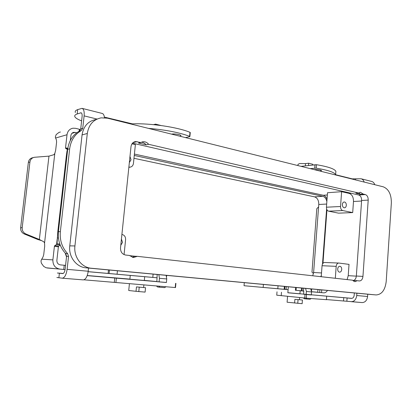 <?xml version="1.0" encoding="UTF-8"?>
<svg xmlns="http://www.w3.org/2000/svg" width="412" height="412" viewBox="0 0 412 412"><rect width="100%" height="100%" fill="white"/><g stroke="black" fill="none" stroke-linecap="round" stroke-linejoin="round"><path stroke-width="0.62" d="M157.127 277.806L88.153 271.704M60.147 244.955L56.578 244.548L57.031 243.801L59.822 244.074M156.854 281.695L157.178 274.495M166.402 282.544L166.747 278.95L166.139 275.334M158.857 274.649L159.449 278.296L159.099 281.906M65.57 265.374L60.368 264.88C57.994 264.401 56.83 262.866 56.877 260.276L58.391 246.803L58.705 246.082L60.245 245.192M88.158 271.647L156.859 277.765M57.175 239.269L56.578 244.548L54.724 245.634L54.41 246.355L52.88 259.879C52.798 265.086 55.136 268.161 59.895 269.103L65.096 269.572M65.091 269.623L46.123 267.779L43.713 266.409L41.401 263.253C40.994 261.713 40.932 260.714 41.215 260.255L43.049 256.867L43.729 254.631L44.697 246.139L44.553 243.085L43.904 241.849L39.361 239.48L25.802 233.928C23.232 232.682 22.032 230.602 22.191 227.682L20.641 227.733C20.482 230.638 21.676 232.713 24.236 233.954L37.749 239.475L39.361 239.48L48.961 156.138L34.582 157.266C31.961 157.734 30.411 159.326 29.927 162.045L22.191 227.682M41.741 240.68L37.749 239.475M165.876 286.819L164.645 287.617L159.835 287.231L158.785 286.242M156.555 286.052L157.59 286.989L159.799 287.226M67.661 149.561L66.991 151.168L66.296 156.287L57.804 231.652L57.031 243.801M29.927 162.045L28.351 162.421L20.641 227.733M60.42 132.005L59.004 132.391L56.13 134.631L55.321 137.139L56.413 140.039L56.593 142.099L55.651 150.344L54.811 153.434L53.884 154.701L48.961 156.138M67.645 149.556L65.693 148.48L65.539 147.831L67.017 134.729C67.62 131.098 69.587 128.925 72.924 128.214L75.633 128.323L80.577 129.569M67.141 150.802L67.326 149.123L67.702 149.201M76.787 132.746L73.861 132.329C72.177 132.679 71.188 133.766 70.885 135.594L70.339 140.44M28.351 162.421C28.83 159.717 30.38 158.126 32.991 157.662L33.269 157.59M70.437 139.565L70.746 139.683M173.534 133.957L173.473 134.611M180.513 136.362L180.621 135.254M288.096 289.641L244.028 285.722L288.091 289.682M303.659 294.292L303.737 290.996L295.378 290.259L300.178 290.707M311.338 294.982L311.57 291.948L310.741 288.874M305.58 288.39L306.399 291.485L306.168 294.529M318.589 206.901L316.813 208.668L311.982 272.167L313.491 273.465M327.458 290.439C326.448 292.113 325.192 292.917 323.678 292.844L311.58 291.778M300.173 290.764L303.86 291.093M311.58 291.732L317.729 292.262L311.58 291.701M286.124 289.466L286.35 286.592M303.489 290.975L303.706 288.215M305.956 298.154L306.729 299.004L310.118 299.272L310.988 298.582M304.221 298.746L306.703 298.999L304.211 298.746L303.453 297.912M315.716 170.007L315.752 169.533M320.819 170.146L320.737 171.258M303.665 294.276L311.338 294.966M314.135 169.615L314.171 169.61C317.817 169.45 320.279 169.775 321.556 170.578L320.752 171.042M166.402 282.524L156.854 281.674M180.533 136.13L180.976 135.6C180.755 134.58 173.998 133.514 171.629 134.137L171.598 134.142M129.976 156.488L131.037 159.805L129.347 162.539M341.718 269.469C341.486 271.189 340.77 272.095 339.576 272.188C338.324 271.91 337.696 270.839 337.696 268.969C337.928 267.254 338.638 266.348 339.828 266.255C341.09 266.528 341.718 267.599 341.718 269.469M346.332 205.31C346.142 206.855 345.508 207.694 344.442 207.828C343.088 207.591 342.398 206.474 342.372 204.47C342.563 202.936 343.191 202.096 344.252 201.957C345.611 202.189 346.307 203.307 346.332 205.31M121.427 239.089L122.508 242.359L120.783 245.284M144.694 276.694L144.318 280.469L130.805 279.284L129.883 279.182L130.264 275.412M129.425 283.683L128.729 290.501L136.022 291.31L136.47 286.901L145.544 287.71L136.47 286.901M288.323 286.773L287.849 292.772L299.931 293.859L300.178 290.692M294.616 303.016L294.904 299.339L302.429 300.008L302.145 303.685L287.097 302.217L287.566 296.326M305.349 165.825L305.519 163.615L299.725 163.538L298.036 164.29L297.933 165.583M312.847 164.908L312.899 164.306L308.66 163.224L308.485 165.439M308.66 163.224L305.519 163.615M153.563 124.651L155.582 124.136L160.999 125.516M155.582 124.136L155.509 124.851M297.758 303.361L298.046 299.668M302.429 300.008L294.904 299.339M136.022 291.31L145.106 292.113L145.544 287.71M138.777 291.65L139.225 287.216M121.906 234.449L121.998 234.459C124.445 235.067 125.65 236.787 125.603 239.619L124.058 254.621M341.62 191.688L327.514 192.734L326.433 207.21C326.422 209.353 327.149 210.676 328.601 211.176L338.551 213.153L352.698 212.582L342.717 210.553C341.26 210.038 340.533 208.688 340.539 206.494L341.62 191.688L349.242 193.434C352.095 194.516 353.506 197.204 353.486 201.499L352.698 212.582M324.78 262.501L324.651 262.49C323.209 262.604 322.349 263.68 322.06 265.719L321.236 276.72M356.334 276.143L348.222 275.669L349.026 264.386L338.788 263.041C337.34 263.155 336.475 264.257 336.187 266.348L335.322 278.28M348.222 275.669L347.11 279.588M128.879 167.087L129.95 167.169C131.922 166.875 133.091 165.614 133.447 163.394L135.383 144.597L131.989 143.819M327.025 199.315C326.232 197.07 324.975 195.721 323.255 195.262L134.41 154.067M322.957 263.325L326.953 209.801M134.266 155.458L322.776 196.303C324.862 196.905 326.222 198.661 326.855 201.566M326.618 208.977L322.503 264.03M321.339 275.386L320.757 276.668M312.739 275.777L313.614 272.507L318.775 204.491C318.8 200.417 317.4 197.878 314.572 196.864L133.972 158.285M65.204 253.081L66.507 256.918M95.816 119.511C88.075 121.118 83.487 126.263 82.06 134.93L69.772 245.856C68.356 256.661 76.313 267.187 86.062 267.836L369.538 294.379M146.142 144.833L148.614 144.303L358.646 193.012L355.808 193.207L360.376 194.263L363.219 194.073L365.356 194.567C367.267 195.303 368.215 197.147 368.204 200.093L362.951 276.406C362.57 279.295 361.401 280.814 359.455 280.953L357.183 280.706L354.861 281.695L352.517 280.186L137.294 256.331L133.442 257.526L129.363 255.45L125.572 255.033C122.148 254.256 120.464 251.866 120.515 247.87L130.99 146.698C131.464 143.726 132.994 142.016 135.584 141.558L140.904 142.516L138.453 143.062L146.142 144.833C144.818 143.206 143.227 142.351 141.357 142.258M132.324 257.34L134.848 256.228L129.538 255.641M353.475 281.175L354.341 280.521L352.621 280.33M360.376 194.263L358.898 192.806M353.625 280.443C355.175 279.846 356.081 278.373 356.339 276.025L361.612 200.479C361.623 197.559 360.675 195.736 358.77 195.01L132.504 143.155M357.183 280.706L354.341 280.521M137.294 256.331L134.848 256.228M391.354 202.951L386.204 281.53C385.127 290.069 381.759 294.539 376.104 294.935L91.366 268.248C81.53 267.594 73.501 256.918 74.927 245.959L87.303 133.478C88.745 124.687 93.37 119.48 101.177 117.858L107.475 118.182L383.278 186.821C388.701 189.036 391.39 194.412 391.354 202.951M140.904 142.516L143.139 141.738C145.261 141.589 147.084 142.444 148.614 144.303M358.646 193.012L360.397 192.27L363.219 194.073M75.36 112.507C74.819 111.328 75.592 110.365 77.677 109.613L82.055 108.356C83.78 109.062 84.465 111.564 84.115 115.875L82.74 128.307L80.726 128.899L82.096 116.534C82.276 114.382 81.931 113.125 81.066 112.775L77.193 113.954C75.113 114.68 74.34 115.618 74.881 116.761C75.607 118.11 77.853 119.475 81.617 120.865M104.457 117.719C104.195 115.242 103.443 113.815 102.212 113.444L82.055 108.356M185.457 137.593L189.633 136.707L189.891 136.521L189.608 136.331C179.184 132.448 165.459 129.795 148.423 128.374M190.267 132.587L189.994 132.319C177.701 127.19 150.437 123.106 132.37 123.852L104.385 117.101M82.74 128.307L81.303 130.558C74.701 134.384 70.818 140.466 69.659 148.814L67.692 149.304C68.845 141.002 72.713 134.951 79.295 131.14L80.726 128.899M69.659 148.814L60.358 231.621C59.606 240.253 62.037 247.597 67.645 253.663L68.552 256.398L67.115 269.34C66.26 274.886 64.627 277.837 62.227 278.182L56.866 277.472M62.279 278.188L83.224 279.892C85.706 279.563 87.37 276.679 88.204 271.245L88.549 268.068M67.692 149.304L58.416 231.662C57.67 240.242 60.09 247.55 65.678 253.581L66.579 256.3L65.148 269.17C64.72 271.941 63.906 273.413 62.701 273.589L57.366 273.012L63.237 273.465M166.407 282.467L87.205 275.633M144.324 280.381L156.869 281.551M87.246 275.52L129.888 279.104M175.512 287.561L83.945 279.81M335.651 174.729L352.229 178.859L361.087 178.772C362.586 179.189 363.616 180.286 364.177 182.068M374.745 184.7C374.178 182.943 373.143 181.852 371.639 181.435L361.087 178.772M310.19 168.632L316.189 168.158C327.978 170.135 334.462 172.309 335.636 174.688L335.703 174.982M301.017 166.35L316.452 164.697C328.235 166.695 334.709 168.915 335.883 171.356L335.806 172.355M367.741 294.209L367.581 296.506C367.004 300.415 365.181 302.439 362.112 302.573L346.863 301.26L347.095 297.979L351.431 298.381C352.971 298.314 353.882 297.289 354.176 295.301L354.341 292.958M351.245 301.692C354.315 301.548 356.143 299.493 356.73 295.522L356.89 293.195M351.312 301.692L362.112 302.573M351.941 298.355L311.354 294.801M303.675 294.122L299.936 293.787M287.854 292.716L347.095 297.979M277.013 291.809L276.74 295.172L306.224 298.18L326.417 299.684M326.422 299.565L346.863 301.26M166.747 278.95L159.449 278.296M59.895 269.103L47.189 267.996M41.643 259.184L52.88 259.879M54.724 245.634L58.705 246.082M54.41 246.355L58.391 246.803M166.381 275.839L166.427 275.36M152.795 277.4L153.12 274.114M117.08 274.217L117.435 270.772M109.087 273.517L109.453 270.025M108.109 273.429L108.474 269.932M63.742 269.448L64.21 265.24M25.802 233.928L24.236 233.954M57.804 231.652L58.411 231.714M57.216 237.951L58.432 238.074M54.811 153.434L44.553 243.085M67.017 134.729L55.517 138.066M65.693 148.48L67.738 148.907M75.18 132.381L71.92 133.328M79.346 129.177L79.114 131.237M65.539 147.831L67.82 148.31M66.991 151.168L67.475 151.23M66.296 156.287L66.898 156.364M311.57 291.948L306.399 291.485M263.165 287.427L263.412 284.44M277.806 288.74L278.043 285.81M284.141 289.301L284.368 286.402M284.769 289.353L284.996 286.464M296.079 290.316L296.295 287.519M301.337 290.779L301.553 288.014M302.053 290.846L302.269 288.081M311.534 290.846L311.678 288.961M319.686 292.489L319.892 289.729M321.535 292.654L321.741 289.904M342.717 210.553L328.601 211.176M340.539 206.494L326.433 207.21M336.187 266.348L322.06 265.719M351.271 193.29L349.242 193.434M361.576 201.03L353.486 201.499M327.349 194.974L323.255 195.262M322.776 196.303L314.572 196.864M321.52 272.95L313.614 272.507M326.67 204.048L318.775 204.491M133.102 142.593L137.217 141.661M358.77 195.01L365.356 194.567M368.204 200.093L361.612 200.479M356.339 276.025L362.951 276.406M376.053 294.93L369.43 294.369M91.366 268.248L86.062 267.836M74.927 245.959L69.772 245.856M87.303 133.478L82.06 134.93M97.093 119.063L84.115 115.875M81.494 113.027L80.592 112.806M189.994 132.319L189.608 136.331M132.37 123.852L132.319 124.367M130.774 123.677L130.743 123.976M77.677 109.613L77.193 113.954M81.303 130.558L79.295 131.14M67.115 269.34L88.204 271.245M60.358 231.621L58.416 231.662M175.208 287.55L175.61 283.358M115.932 282.426L116.375 278.141M114.294 282.282L114.742 277.997M58.875 277.806L59.385 273.259M68.552 256.398L66.579 256.3M67.645 253.663L65.678 253.581M316.452 164.697L316.189 168.158M314.989 164.645L314.722 168.106M355.52 179.076L355.463 179.9M356.73 295.522L367.581 296.506M304.736 298.041L305.014 294.451M306.224 298.18L306.502 294.585M343.515 300.956L343.747 297.675M281.205 295.692L281.484 292.247M166.587 276.483L166.695 275.386M157.59 286.989L159.835 287.231M72.97 132.587L73.861 132.329M244.028 285.722L244.29 282.653M295.6 287.458L295.378 290.259M317.935 289.548L317.729 292.262M143.87 284.965L143.618 287.494M299.478 299.704L299.648 297.536M338.788 263.041L324.651 262.49M129.95 167.169L128.853 167.354M134.513 141.805L135.584 141.558M141.98 141.996L143.139 141.738M369.476 294.374L376.104 294.935M189.891 136.521L190.272 132.51M83.224 279.892L62.227 278.182M175.512 287.566L175.909 283.384M335.883 171.356L335.636 174.688M326.664 296.279L326.412 299.735"/></g></svg>

